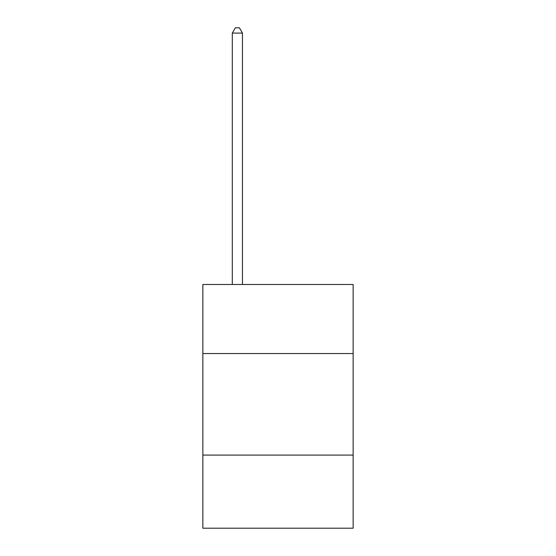 <?xml version="1.0" encoding="UTF-8"?>
<svg xmlns="http://www.w3.org/2000/svg" width="556" height="556" viewBox="0 0 556 556"><rect width="100%" height="100%" fill="white"/><g stroke="black" fill="none" stroke-linecap="round" stroke-linejoin="round"><path stroke-width="0.83" d="M353.143 353.546L353.143 284.498L202.857 284.498L202.857 353.546L353.143 353.546L353.143 528.2L202.857 528.2L202.857 353.546M353.143 455.093L202.857 455.093M242.458 284.498L242.458 33.082L232.304 33.082L232.304 284.498M232.304 33.082L235.355 27.8L239.414 27.8L242.458 33.082"/></g></svg>
